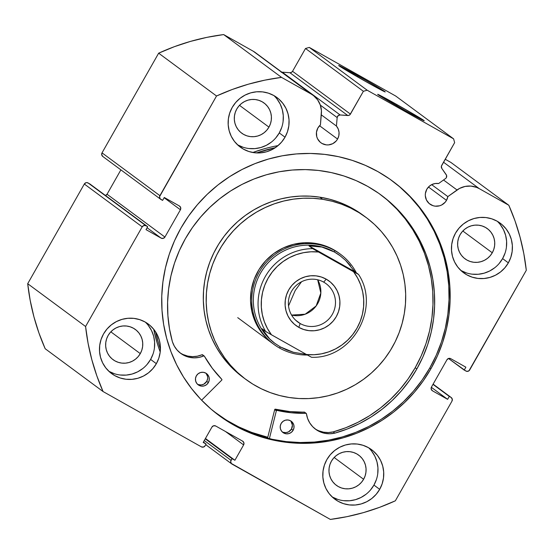 <?xml version="1.0" encoding="UTF-8"?>
<svg xmlns="http://www.w3.org/2000/svg" width="554" height="554" viewBox="0 0 554 554"><rect width="100%" height="100%" fill="white"/><g stroke="black" fill="none" stroke-linecap="round" stroke-linejoin="round"><path stroke-width="0.83" d="M255.65 52.817L311.099 94.014A20.913 20.567 -53.5 0 1 313.211 95.378A20.913 20.567 -53.5 0 1 321.389 113.653L320.42 124.913A11.489 11.295 -53.5 0 0 317.885 127.988L316.466 132.233L316.756 136.672L317.546 138.756L320.247 142.239L322.061 143.514L326.258 144.871L328.487 144.913L332.767 143.68L336.285 140.91L337.58 139.068L319.554 125.737L337.58 139.068L338.826 135.813L339.048 132.344L338.224 128.985L336.43 126.042L321.285 114.844L336.43 126.042L337.164 117.566L320.344 105.128L337.164 117.566A2.805 2.756 -53.5 0 1 340.163 114.983L347.787 115.523L289.908 72.719L282.284 72.179L289.908 72.719L347.787 115.523A2.805 2.756 -53.5 0 0 350.433 114.096L292.554 71.293L291.432 72.387L289.908 72.719A2.805 2.756 126.5 0 0 292.554 71.293L305.503 48.489L363.382 91.292L305.503 48.489L292.554 71.293L350.433 114.096L363.382 91.292L367.17 90.212L309.291 47.409L305.503 48.489L309.291 47.409L395.736 96.05L453.615 138.853L395.736 96.05L309.291 47.409L367.17 90.212L453.615 138.853L454.633 142.641L441.683 165.445A2.805 2.756 -53.5 0 0 441.815 168.43L446.212 174.655A2.805 2.756 -53.5 0 1 445.534 178.547A2.805 2.756 126.5 0 0 446.344 177.647L446.566 175.355L441.815 168.43L441.393 166.179L454.633 142.641L453.615 138.853L367.17 90.212L363.382 91.292L349.948 114.726L348.57 115.467L340.163 114.983L338.141 115.661L337.164 117.566L336.43 126.042A11.489 11.295 -53.5 0 1 320.904 142.766A11.489 11.295 -53.5 0 1 317.885 127.988L320.42 124.913L321.431 110.71L320.288 104.962L317.581 99.796L313.529 95.62L311.099 94.014L281.529 77.373L264.826 80.157L248.365 84.201L232.23 89.492L216.531 95.994L159.559 196.698L160.113 198.748L162.606 200.396L164.268 197.473L179.399 205.984L180.687 207.653L180.417 209.772L164.919 237.05L163.236 238.372L161.131 238.13L146.007 229.619L147.669 226.697L145.986 225.755L143.881 225.513L142.198 226.835L85.579 326.507L88.079 343.251L91.839 359.733L96.846 375.861L103.058 391.539L201.337 446.836L203.443 447.078L205.118 445.748L206.088 444.045L203.207 442.424L211.926 427.079L213.609 425.756L215.707 425.998L242.604 441.129L243.898 442.798L243.621 444.917L234.903 460.263L232.022 458.636L230.706 461.378L231.26 463.428L330.35 519.43L347.053 516.647L363.521 512.602L379.649 507.312L395.348 500.809L451.974 401.138L452.244 399.025L450.956 397.356L449.273 396.408L447.611 399.33L432.487 390.819L431.192 389.15L431.469 387.031L446.96 359.754L448.643 358.431L450.748 358.673L465.872 367.184L464.217 370.107L466.918 371.381L468.968 370.799L526.3 270.297L523.8 253.552L520.04 237.07L515.04 220.942L508.821 205.271L479.245 188.63L476.606 187.384L470.928 186.082L465.083 186.442L459.55 188.422L447.847 196.608A11.489 11.295 -53.5 0 1 429.821 204.052A11.489 11.295 -53.5 0 1 426.809 189.274L428.969 186.532L431.836 184.551L435.153 183.526L438.609 183.54L445.534 178.547L438.609 183.54A11.489 11.295 -53.5 0 0 426.809 189.274L425.382 193.519L425.313 195.756L426.469 200.042L429.17 203.533L433.006 205.693L435.181 206.164L439.606 205.797L441.69 204.973L445.201 202.196L446.496 200.354L428.471 187.023L446.496 200.354L447.847 196.608L457.036 189.98L443.525 179.995L457.036 189.98A20.913 20.567 -53.5 0 1 479.245 188.63L443.519 162.204L479.245 188.63L508.821 205.271A224.128 220.374 -53.5 0 1 526.3 270.297L469.681 369.968A2.805 2.756 -53.5 0 1 465.893 371.048L448.491 358.48L464.217 370.107L465.872 367.184L450.748 358.673A2.805 2.756 -53.5 0 0 446.96 359.754L431.469 387.031A2.805 2.756 -53.5 0 0 432.203 390.632L432.162 390.605M431.656 184.641L447.847 196.608L431.656 184.641M397.031 104.651A26.772 0.596 -150.4 0 1 424.219 120.779A26.772 0.596 -150.4 0 1 404.877 110.454L377.683 94.318L392.627 102.185L417.854 116.672L423.651 120.592L404.877 110.454A26.772 0.596 -150.4 0 1 377.676 94.339A26.772 0.596 -150.4 0 1 397.031 104.651L396.629 105.766L397.031 104.651M358.029 75.808A26.772 0.596 -150.4 0 1 385.217 91.943A26.772 0.596 -150.4 0 1 365.875 81.611L338.681 65.483L353.632 73.343L375.404 85.787L384.656 91.749L365.875 81.611A26.772 0.596 -150.4 0 1 338.674 65.504A26.772 0.596 -150.4 0 1 358.029 75.808L357.635 76.93L358.029 75.808M267.748 437.383A145.82 143.382 -53.5 0 1 217.805 414.572L231.06 423.034L243.656 429.322L256.821 434.322L267.748 437.383M215.187 412.536A145.82 143.382 126.5 0 0 216.157 413.201L215.187 412.536M430.929 368.729A145.82 143.382 -53.5 0 1 219.232 415.645A145.82 143.382 -53.5 0 1 180.95 228.075L188.609 215.984L197.404 204.696L207.238 194.302L218.02 184.918L229.654 176.622L242.022 169.503L255.006 163.617L268.475 159.04L282.311 155.799L296.376 153.929L310.531 153.458L324.637 154.379L338.57 156.685L352.185 160.355L365.349 165.355L377.953 171.643L389.857 179.143L400.951 187.799L411.13 197.515L420.299 208.207L428.367 219.765L435.257 232.078L440.894 245.034L445.236 258.496L448.241 272.353L449.869 286.453L450.118 300.67L448.969 314.866L446.448 328.91L442.577 342.649L437.383 355.966L430.929 368.729L423.27 380.82L414.482 392.107L404.642 402.502L393.859 411.885L382.225 420.181L369.857 427.3L356.873 433.186L343.404 437.764L329.568 441.005L315.503 442.875L301.355 443.345L287.242 442.424L273.316 440.118L259.694 436.448L246.53 431.448L233.927 425.16L222.022 417.661L210.929 409.004L200.749 399.289L191.58 388.596L183.512 377.039L176.622 364.726L170.985 351.769L166.643 338.307L163.638 324.45L162.01 310.351L161.761 296.134L162.911 281.938L165.431 267.894L169.302 254.154L174.496 240.838L180.95 228.075A145.82 143.382 -53.5 0 1 392.647 181.158A145.82 143.382 -53.5 0 1 430.929 368.729L429.821 367.911L430.929 368.729M218.678 415.237A145.82 143.382 126.5 0 0 429.821 367.911A145.82 143.382 126.5 0 0 392.094 180.749M108.875 371.298A30.816 30.304 126.5 0 0 150.612 359.428L156.36 363.68A30.816 30.304 -53.5 0 1 111.624 373.597A30.816 30.304 -53.5 0 1 103.529 333.951L107.005 329.014L111.368 324.831L116.437 321.576L122.032 319.36L127.926 318.287L133.895 318.377L139.719 319.644L145.162 322.026L150.023 325.44L154.116 329.755L157.274 334.796L159.386 340.385L160.362 346.292L160.175 352.296L158.825 358.168L156.36 363.68L152.883 368.618L148.527 372.8L143.451 376.055L137.863 378.271L131.97 379.345L125.993 379.255L120.176 377.987L114.726 375.605L109.865 372.191L105.779 367.877L102.615 362.835L100.509 357.247L99.526 351.34L99.72 345.336L101.07 339.464L103.529 333.951A30.816 30.304 -53.5 0 1 148.271 324.035A30.816 30.304 -53.5 0 1 156.36 363.68L150.612 359.428L153.077 353.916M332.199 496.959A30.816 30.304 126.5 0 0 373.936 485.089L379.684 489.341A30.816 30.304 -53.5 0 1 334.948 499.258A30.816 30.304 -53.5 0 1 326.853 459.612L330.329 454.675L334.692 450.492L339.761 447.237L345.35 445.021L351.25 443.948L357.219 444.038L363.043 445.305L368.486 447.687L373.348 451.101L377.44 455.416L380.598 460.457L382.71 466.046L383.687 471.953L383.5 477.957L382.142 483.829L379.684 489.341L376.208 494.279L371.852 498.461L366.776 501.716L361.187 503.932L355.294 505.006L349.318 504.916L343.494 503.648L338.051 501.266L333.189 497.852L329.104 493.538L325.939 488.496L323.834 482.908L322.85 477.001L323.044 470.997L324.395 465.125L326.853 459.612A30.816 30.304 -53.5 0 1 371.596 449.696A30.816 30.304 -53.5 0 1 379.684 489.341L373.936 485.089L376.401 479.577M237.541 144.809A30.816 30.304 126.5 0 0 279.278 132.939L285.026 137.191A30.816 30.304 -53.5 0 1 240.284 147.108A30.816 30.304 -53.5 0 1 232.195 107.462L235.672 102.525L240.027 98.342L245.103 95.087L250.692 92.871L256.585 91.798L262.561 91.888L268.385 93.155L273.828 95.537L278.69 98.951L282.775 103.266L285.94 108.307L288.045 113.895L289.029 119.802L288.835 125.806L287.484 131.679L285.026 137.191L281.55 142.129L277.187 146.311L272.118 149.566L266.529 151.782L260.629 152.856L254.66 152.766L248.836 151.498L243.393 149.116L238.532 145.702L234.439 141.388L231.281 136.346L229.169 130.758L228.193 124.851L228.38 118.847L229.737 112.974L232.195 107.462A30.816 30.304 -53.5 0 1 276.931 97.546A30.816 30.304 -53.5 0 1 285.026 137.191L279.278 132.939L281.737 127.427M460.866 270.47A30.816 30.304 126.5 0 0 502.603 258.6L508.35 262.852A30.816 30.304 -53.5 0 1 463.608 272.769A30.816 30.304 -53.5 0 1 455.52 233.123L458.996 228.186L463.352 224.003L468.428 220.748L474.016 218.532L479.909 217.459L485.886 217.549L491.703 218.816L497.153 221.198L502.014 224.612L506.1 228.927L509.264 233.968L511.37 239.557L512.353 245.464L512.159 251.468L510.809 257.34L508.35 262.852L504.874 267.79L500.511 271.972L495.442 275.227L489.854 277.443L483.954 278.517L477.984 278.427L472.16 277.159L466.717 274.777L461.856 271.363L457.763 267.049L454.605 262.007L452.493 256.419L451.517 250.512L451.704 244.508L453.054 238.636L455.52 233.123A30.816 30.304 -53.5 0 1 500.255 223.207A30.816 30.304 -53.5 0 1 508.35 262.852L502.603 258.6L505.061 253.088M492.277 252.79A18.774 18.455 -53.5 0 1 465.028 258.829A18.774 18.455 -53.5 0 1 460.097 234.688A18.774 18.455 -53.5 0 1 487.347 228.643A18.774 18.455 -53.5 0 1 492.277 252.79L462.819 231.004L492.277 252.79L490.158 255.803L487.506 258.344L484.411 260.332L481.011 261.675L477.416 262.333L473.781 262.277L470.235 261.509L466.918 260.055L463.954 257.977L461.468 255.346L459.543 252.278L458.255 248.878L457.659 245.277L457.777 241.62L458.601 238.04L460.097 234.688L462.216 231.676L464.868 229.127L467.957 227.147L471.364 225.797L474.958 225.139L478.594 225.201L482.139 225.97L485.456 227.424L488.413 229.501L490.906 232.126L492.831 235.201L494.12 238.601L494.715 242.202L494.597 245.858L493.773 249.432L492.277 252.79M268.953 127.129A18.774 18.455 -53.5 0 1 241.703 133.168A18.774 18.455 -53.5 0 1 236.773 109.02A18.774 18.455 -53.5 0 1 264.023 102.982A18.774 18.455 -53.5 0 1 268.953 127.129L239.494 105.343L268.953 127.129L266.834 130.142L264.182 132.683L261.093 134.67L257.686 136.014L254.092 136.672L250.456 136.616L246.911 135.848L243.594 134.393L240.63 132.316L238.144 129.684L236.219 126.617L234.931 123.21L234.335 119.616L234.453 115.959L235.277 112.379L236.773 109.02L238.892 106.015L241.544 103.466L244.633 101.486L248.04 100.135L251.634 99.478L255.269 99.54L258.815 100.309L262.132 101.763L265.096 103.84L267.582 106.465L269.507 109.54L270.795 112.94L271.391 116.541L271.273 120.197L270.449 123.771L268.953 127.129M363.611 479.279A18.774 18.455 -53.5 0 1 336.361 485.318A18.774 18.455 -53.5 0 1 331.43 461.177A18.774 18.455 -53.5 0 1 358.68 455.132A18.774 18.455 -53.5 0 1 363.611 479.279L334.152 457.493L363.611 479.279L361.492 482.292L358.84 484.833L355.751 486.821L352.344 488.164L348.757 488.822L345.114 488.766L341.569 487.998L338.252 486.544L335.295 484.466L332.802 481.835L330.877 478.767L329.588 475.367L328.993 471.766L329.111 468.109L329.935 464.529L331.43 461.177L333.55 458.165L336.209 455.617L339.297 453.636L342.697 452.286L346.292 451.628L349.927 451.69L353.473 452.459L356.79 453.913L359.754 455.99L362.247 458.615L364.165 461.69L365.453 465.09L366.049 468.691L365.931 472.347L365.114 475.921L363.611 479.279M140.287 353.618A18.774 18.455 -53.5 0 1 113.037 359.657A18.774 18.455 -53.5 0 1 108.113 335.509A18.774 18.455 -53.5 0 1 135.363 329.471A18.774 18.455 -53.5 0 1 140.287 353.618L110.828 331.832L140.287 353.618L138.168 356.631L135.515 359.172L132.427 361.16L129.02 362.503L125.433 363.161L121.79 363.105L118.244 362.337L114.927 360.883L111.97 358.805L109.477 356.174L107.552 353.106L106.271 349.699L105.675 346.105L105.786 342.448L106.61 338.868L108.113 335.509L110.225 332.504L112.884 329.955L115.973 327.975L119.38 326.625L122.967 325.967L126.603 326.029L130.148 326.798L133.466 328.252L136.429 330.329L138.922 332.954L140.848 336.029L142.129 339.429L142.724 343.03L142.613 346.686L141.789 350.26L140.287 353.618M450.942 162.46L445.208 159.24L450.942 162.46L508.821 205.271L450.942 162.46M281.848 72.186A2.805 2.756 126.5 0 1 282.284 72.179L340.163 114.983L282.284 72.179L281.21 72.318M313.211 95.378L255.332 52.575A20.913 20.567 126.5 0 0 253.22 51.21L311.099 94.014L281.529 77.373L223.65 34.57L253.22 51.21L223.65 34.57L206.947 37.353L190.479 41.398L174.351 46.688L158.652 53.191L102.026 152.862L101.756 154.975L103.044 156.643M160.646 199.267L102.767 156.463A2.805 2.756 126.5 0 1 102.026 152.862L159.905 195.666L102.026 152.862L158.652 53.191L216.531 95.994L159.905 195.666A2.805 2.756 -53.5 0 0 160.923 199.447L162.606 200.396L164.268 197.473L179.399 205.984A2.805 2.756 -53.5 0 1 180.417 209.772L164.123 197.723L180.417 209.772L164.919 237.05L107.04 194.246L120.89 169.863L107.04 194.246L105.357 195.569M105.509 195.52A2.805 2.756 126.5 0 0 107.04 194.246L164.919 237.05A2.805 2.756 -53.5 0 1 161.131 238.13L147.073 227.736L161.131 238.13L146.007 229.619L147.669 226.697L89.783 183.893L147.669 226.697L89.783 183.893L87.082 182.619L86.002 182.709L84.319 184.032L27.7 283.703L30.2 300.448L33.96 316.93L38.96 333.058L45.179 348.729L103.058 391.539L201.337 446.836A2.805 2.756 -53.5 0 0 205.118 445.748L206.088 444.045L203.207 442.424L211.926 427.079A2.805 2.756 -53.5 0 1 215.707 425.998L242.604 441.129A2.805 2.756 -53.5 0 1 243.621 444.917L234.903 460.263L232.022 458.636L231.053 460.346L204.281 440.541L231.053 460.346A2.805 2.756 -53.5 0 0 232.071 464.127L330.35 519.43A224.128 220.374 -53.5 0 0 395.348 500.809L451.974 401.138A2.805 2.756 -53.5 0 0 450.956 397.356L449.273 396.408L447.611 399.33L432.487 390.819A2.805 2.756 -53.5 0 1 432.203 390.632M84.319 184.032L142.198 226.835L85.579 326.507L27.7 283.703L84.319 184.032L142.198 226.835A2.805 2.756 -53.5 0 1 145.986 225.755L88.107 182.952A2.805 2.756 126.5 0 0 84.319 184.032M460.97 270.525L466.413 272.914M472.237 274.175L478.206 274.272L484.106 273.191L489.694 270.982L494.764 267.721M499.126 263.545L502.603 258.6A30.816 30.304 126.5 0 0 497.257 221.261M506.411 247.216L506.605 241.212L505.622 235.305L503.517 229.723L500.352 224.675M237.645 144.864L243.088 147.253M248.912 148.514L254.882 148.611L260.782 147.53L266.37 145.321L271.446 142.059M275.802 137.884L279.278 132.939A30.816 30.304 126.5 0 0 273.932 95.6M283.094 121.555L283.281 115.551L282.305 109.644L280.192 104.062L277.035 99.014M332.303 497.014L337.753 499.403M343.57 500.664L349.546 500.761L355.439 499.68L361.028 497.471L366.104 494.21M370.46 490.034L373.936 485.089A30.816 30.304 126.5 0 0 368.59 447.75M377.752 473.705L377.939 467.701L376.962 461.794L374.85 456.212L371.692 451.164M108.979 371.353L114.429 373.742M120.246 375.003L126.222 375.1L132.115 374.019L137.711 371.81L142.78 368.549M147.135 364.373L150.612 359.428A30.816 30.304 126.5 0 0 145.266 322.089M154.428 348.044L154.614 342.04L153.638 336.133L151.526 330.551L148.368 325.503M431.337 387.294L447.611 399.33L431.337 387.294M432.986 384.358L449.273 396.408L432.986 384.358M433.103 384.151L450.956 397.356L433.103 384.151M205.25 438.837L232.022 458.636L205.25 438.837M205.451 438.477L234.903 460.263L205.451 438.477M225.45 431.476L243.621 444.917L225.45 431.476M203.415 442.064L206.088 444.045L203.415 442.064M220.914 416.837L232.819 424.343L245.422 430.624L258.586 435.631L272.208 439.301L286.134 441.607L300.24 442.528L314.395 442.05L328.46 440.188L342.296 436.947L355.765 432.362L368.749 426.483L381.117 419.364L392.751 411.068L403.534 401.678L413.367 391.29L422.162 379.996L429.821 367.911L436.275 355.149L441.469 341.832L445.34 328.086L447.861 314.049L449.01 299.853L448.761 285.635L447.133 271.529L444.128 257.679L439.786 244.21L434.149 231.26L427.259 218.941L419.191 207.383L410.022 196.698L399.843 186.975M85.579 326.507L27.7 283.703A224.128 220.374 126.5 0 0 45.179 348.729L103.058 391.539A224.128 220.374 -53.5 0 1 85.579 326.507M158.652 53.191L216.531 95.994A224.128 220.374 -53.5 0 1 281.529 77.373L223.65 34.57A224.128 220.374 126.5 0 0 158.652 53.191M335.44 250.775L325.724 246.052L315.24 243.344A56.03 55.095 -53.5 0 1 339.256 253.351L340.488 254.258A56.03 55.095 -53.5 0 1 356.354 272.831A56.03 55.095 126.5 0 0 334.838 250.602L334.353 251.973A54.631 53.717 -53.5 0 1 339.886 255.56A54.631 53.717 126.5 0 0 339.858 255.539A54.631 53.717 126.5 0 0 334.353 251.973L334.838 250.602A56.03 55.095 -53.5 0 1 340.488 254.258M363.085 215.222L356.174 210.548L347.642 205.866L338.674 202.051L329.367 199.149L319.81 197.176L322.684 199.302L319.81 197.176A100.856 99.166 126.5 0 0 211.434 258.102A100.856 99.166 126.5 0 0 243.095 377.371L245.969 379.49A100.856 99.166 -53.5 0 1 214.308 260.228A100.856 99.166 -53.5 0 1 322.684 199.302A100.856 99.166 -53.5 0 1 365.91 217.313A100.856 99.166 -53.5 0 1 397.571 336.576A100.856 99.166 -53.5 0 1 289.195 397.502A100.856 99.166 -53.5 0 1 245.969 379.49M267.783 437.244A145.681 143.244 -53.5 0 1 216.441 413.409A145.681 143.244 -53.5 0 1 213.47 411.144L226.357 420.105L238.684 426.871L251.634 432.383L267.783 437.244M365.91 217.313L363.036 215.187A100.856 99.166 126.5 0 0 319.81 197.176L310.088 196.164L300.303 196.109L290.538 197.023L280.899 198.893L271.467 201.698L262.347 205.416L253.614 210.008L245.36 215.437L237.659 221.635L230.589 228.56L224.218 236.129L218.608 244.286L213.809 252.936L209.869 262.007L206.829 271.412L204.71 281.051L203.547 290.836L203.339 300.677L204.087 310.469L205.79 320.129L208.436 329.561L211.988 338.674L216.413 347.372L221.683 355.585L227.729 363.223L234.501 370.217L241.939 376.498M322.684 199.302L332.241 201.268L341.548 204.177L350.509 207.992L359.047 212.674L367.067 218.179L374.504 224.46L381.277 231.454L387.322 239.093L392.592 247.306L397.017 256.003L400.57 265.117L403.215 274.549L404.919 284.209L405.673 294.001L405.459 303.841L404.295 313.626L402.176 323.273L399.136 332.67L395.196 341.742L390.397 350.391L384.788 358.549L378.417 366.118L371.346 373.043L363.646 379.241L355.391 384.67L346.659 389.261L337.538 392.98L328.106 395.785L318.467 397.654L308.71 398.568L298.918 398.52L289.195 397.502L279.638 395.535L270.331 392.627L261.37 388.811L252.832 384.13L244.813 378.624L237.375 372.343L230.602 365.349L224.557 357.711L219.287 349.498L214.862 340.8L211.309 331.687L208.664 322.255L206.961 312.594L206.213 302.803L206.42 292.962L207.584 283.177L209.703 273.531L212.743 264.133L216.683 255.062L221.482 246.412L227.092 238.255L233.463 230.686L240.533 223.761L248.234 217.563L256.488 212.134L265.221 207.542L274.341 203.824L283.773 201.019L293.412 199.149L303.177 198.235L312.962 198.284L322.684 199.302M272.623 343.452A56.03 55.095 -53.5 0 1 255.034 277.194A56.03 55.095 -53.5 0 1 315.24 243.344L304.402 242.756L293.62 244.3L283.316 247.922L273.877 253.49L265.678 260.782L259.016 269.514L254.161 279.361L251.301 289.943L250.533 300.843L251.897 311.653L255.339 321.957L260.726 331.347L267.852 339.477L272.831 343.605M323.695 282.131A23.815 23.413 126.5 0 0 291.522 291.349A23.815 23.413 126.5 0 0 300.171 323.536L298.814 327.372A27.735 27.271 -53.5 0 1 288.738 289.881A27.735 27.271 -53.5 0 1 326.202 279.147L323.695 282.131A23.815 23.413 -53.5 0 1 326.091 283.69A23.815 23.413 -53.5 0 1 331.59 315.558A23.815 23.413 -53.5 0 1 300.171 323.536A23.815 23.413 -53.5 0 1 297.775 321.978A23.815 23.413 -53.5 0 1 292.277 290.109A23.815 23.413 -53.5 0 1 323.695 282.131L326.202 279.147L321.306 277L316.064 275.864L310.69 275.781L305.386 276.751L300.351 278.738L295.788 281.674L291.861 285.435L288.738 289.881L286.522 294.846L285.303 300.13L285.13 305.531L286.009 310.849L287.914 315.877L290.753 320.413L294.437 324.298L298.814 327.372L303.71 329.512L308.952 330.655L314.326 330.738L319.63 329.769L324.665 327.774L329.228 324.845L333.155 321.085L336.278 316.639L338.494 311.673L339.713 306.39L339.886 300.988L339 295.67L337.102 290.642L334.256 286.106L330.579 282.221L326.202 279.147A27.735 27.271 -53.5 0 1 336.278 316.639A27.735 27.271 -53.5 0 1 298.814 327.372L300.171 323.536L295.587 320.143L300.171 323.536A23.815 23.413 126.5 0 0 332.345 314.319A23.815 23.413 126.5 0 0 323.695 282.131M295.22 290.476L288.53 305.891L295.22 290.476L301.521 281.771L295.22 290.476M279.5 348.023A56.03 55.095 126.5 0 0 307.373 355.003A56.03 55.095 -53.5 0 1 279.5 348.023A56.03 55.095 -53.5 0 1 273.856 344.366A56.03 55.095 -53.5 0 1 260.92 269.369A56.03 55.095 -53.5 0 1 334.838 250.602L333.605 249.695L334.838 250.602A56.03 55.095 126.5 0 0 259.147 272.291A56.03 55.095 126.5 0 0 279.5 348.023L280.4 346.956L279.5 348.023M274.923 343.411A54.631 53.717 -53.5 0 1 262.277 270.283A54.631 53.717 -53.5 0 1 334.353 251.973A54.631 53.717 126.5 0 0 262.284 270.269A54.631 53.717 126.5 0 0 274.895 343.39A54.631 53.717 126.5 0 0 274.923 343.411M306.39 354.449L293.391 352.268L280.4 346.956L274.95 343.432L269.68 338.93L261.945 328.716L265.636 331.451A54.631 53.717 -53.5 0 1 265.269 276.605A54.631 53.717 -53.5 0 1 312.678 248.649L308.987 245.914L321.881 247.042L334.353 251.973L339.921 255.581L345.592 260.387L354.858 271.73L358.556 274.459L354.858 271.73L308.987 245.914L315.281 250.173L358.556 274.459L353.549 271.716L357.572 277.963L360.647 284.749L362.697 291.923L363.687 299.34L363.59 306.84L362.413 314.263L360.176 321.452L356.935 328.259L352.746 334.533L347.711 340.142L341.929 344.976L335.516 348.923L328.626 351.901L321.389 353.854L313.966 354.733L306.514 354.518L311.514 357.261M293.391 352.268L286.66 349.976L280.4 346.956L274.708 343.251L269.68 338.93L265.408 334.055L261.945 328.716L266.682 332.075L306.514 354.518L271.467 334.803L267.437 328.55L264.369 321.77L262.319 314.596L261.329 307.179L261.426 299.679L262.603 292.256L264.84 285.068L268.081 278.26L272.27 271.986L277.305 266.377L283.087 261.543L289.5 257.596L296.39 254.611L303.627 252.666L311.05 251.786L318.502 252.001L353.549 271.716A51.827 50.961 -53.5 0 1 356.935 328.259A51.827 50.961 -53.5 0 1 306.514 354.518L311.396 357.219M350.516 265.733L345.592 260.387L340.177 255.775L334.353 251.973L328.224 249.051L321.881 247.042L315.434 245.997L308.987 245.914L354.858 271.73M318.502 252.001L312.678 248.649A54.631 53.717 126.5 0 0 265.269 276.605A54.631 53.717 126.5 0 0 265.636 331.451L271.467 334.803A51.827 50.961 -53.5 0 1 268.081 278.26A51.827 50.961 -53.5 0 1 318.502 252.001M317.677 279.784L320.835 293.038L316.147 305.947L305.171 314.215L291.577 315.074A23.815 23.413 126.5 0 0 316.147 305.947A23.815 23.413 126.5 0 0 317.677 279.784M306.237 413.416A0.561 0.554 -53.5 0 1 306.452 413.783L307.608 418.485L309.7 422.841L312.643 426.649L316.313 429.766L320.551 432.044L325.177 433.394L329.997 433.761L334.803 433.124A23.732 23.337 -53.5 0 1 315.6 429.26A23.732 23.337 -53.5 0 1 306.452 413.783L305.898 413.312A0.561 0.554 -53.5 0 1 306.237 413.416L304.596 412.204A0.561 0.554 126.5 0 0 304.257 412.093A116.548 114.595 126.5 0 1 275.373 409.177L277.014 410.396L291.349 412.772L305.898 413.312A116.548 114.595 -53.5 0 1 277.014 410.396A0.561 0.554 -53.5 0 0 276.404 410.666L277.014 410.396L275.373 409.177A0.561 0.554 126.5 0 0 274.756 409.454L276.404 410.666A0.561 0.554 -53.5 0 0 276.342 410.812L269.376 438.657L276.342 410.812L274.701 409.593L276.342 410.812A0.561 0.554 -53.5 0 1 276.404 410.666L274.756 409.454A0.561 0.554 126.5 0 0 274.701 409.593L267.54 438.207L274.701 409.593A0.561 0.554 -53.5 0 1 274.756 409.454L275.373 409.177L289.707 411.56L304.624 412.224M293.121 430.278A7.001 6.883 -53.5 0 1 282.956 432.529A7.001 6.883 -53.5 0 1 281.12 423.519L280.248 426.109L280.428 428.817L281.626 431.234L283.662 432.986L286.224 433.817L288.918 433.595L291.342 432.349L293.121 430.278L293.987 427.688L293.814 424.98L292.616 422.564L290.58 420.811L288.018 419.98L285.324 420.202L282.9 421.449L281.12 423.519A7.001 6.883 -53.5 0 1 291.286 421.269A7.001 6.883 -53.5 0 1 293.121 430.278L291.48 429.059L293.121 430.278M282.18 431.857A7.001 6.883 126.5 0 0 291.48 429.059L292.394 425.112L290.968 421.352M208.366 382.585A7.001 6.883 -53.5 0 1 198.2 384.836A7.001 6.883 -53.5 0 1 196.358 375.827L195.493 378.417L195.673 381.124L196.871 383.541L198.907 385.293L201.462 386.124L204.163 385.903L206.587 384.656L208.366 382.585L209.232 379.996L209.052 377.288L207.854 374.871L205.818 373.119L203.263 372.288L200.562 372.51L198.138 373.756L196.358 375.827A7.001 6.883 -53.5 0 1 206.524 373.576A7.001 6.883 -53.5 0 1 208.366 382.585L206.725 381.367L208.366 382.585M197.425 384.164A7.001 6.883 126.5 0 0 206.725 381.367L207.591 378.784M416.85 368.936A135.024 132.766 -53.5 0 1 334.81 433.138L347.434 428.948L359.608 423.526L371.208 416.927L382.115 409.219L392.232 400.473L401.449 390.778L409.683 380.231L416.85 368.936L415.209 367.718L416.85 368.936L422.827 357.115L427.633 344.782L431.227 332.061L433.56 319.062L434.62 305.919L434.391 292.747L432.882 279.694L430.105 266.862L426.081 254.397L420.853 242.403L414.475 230.997L407.01 220.291L398.52 210.395L389.095 201.4L378.818 193.388L367.794 186.442L356.132 180.618L343.937 175.992L331.327 172.592L318.432 170.452L305.365 169.6L292.263 170.036L279.237 171.768L266.432 174.766L253.954 179.011L241.932 184.454L230.478 191.047L219.709 198.734L209.724 207.425L200.617 217.043L192.473 227.5L185.382 238.691A135.024 132.766 -53.5 0 1 381.401 195.25A135.024 132.766 -53.5 0 1 416.85 368.936M333.183 431.919A135.024 132.766 126.5 0 0 415.209 367.718A135.024 132.766 126.5 0 0 380.577 194.648M278.06 145.598A154.088 151.505 126.5 0 0 252.818 152.495L263.482 149.012M256.641 152.925A154.088 151.505 -53.5 0 1 275.31 147.683L256.641 152.925M153.7 329.235A154.088 151.505 126.5 0 0 160.21 352.005M160.418 349.2A154.088 151.505 -53.5 0 1 155.653 331.936M221.773 380.099L201.608 400.182L221.773 380.099L221.78 379.317A116.548 114.595 -53.5 0 1 204.378 356.187L212.341 368.313L221.78 379.317A0.561 0.554 -53.5 0 1 221.773 380.099M183.208 354.574L187.778 356.097L192.577 356.644L197.404 356.187L202.044 354.74L203.685 355.959A23.732 23.337 -53.5 0 1 180.694 353.348A23.732 23.337 -53.5 0 1 172.419 341.749L172.398 341.735A135.024 132.766 -53.5 0 1 185.382 238.691L179.351 250.63L174.517 263.088L170.923 275.947L168.61 289.084L167.599 302.359L167.897 315.648L169.503 328.827L172.405 341.756L174.351 346.181L177.148 350.1L180.701 353.348L184.849 355.793L189.42 357.316L194.219 357.856L199.045 357.399L203.879 355.91L204.378 356.187A0.561 0.554 -53.5 0 0 204.232 356.021L202.591 354.802A0.561 0.554 126.5 0 0 202.044 354.74L202.612 354.823M158.52 343.217L155.653 331.929M318.903 430.832L323.536 432.182L328.356 432.542L333.162 431.905L334.81 433.138L333.162 431.905L345.793 427.73L357.967 422.307L369.566 415.715L380.473 408L390.591 399.261L399.808 389.566L408.042 379.019L415.209 367.718L421.185 355.903L425.991 343.57L429.579 330.842L431.919 317.844L432.972 304.7L432.75 291.536L431.241 278.475L428.457 265.65L424.44 253.178L419.212 241.184L412.834 229.785L405.369 219.079L396.879 209.183L387.454 200.181M156.879 342.005L153.7 329.228M207.411 376.076L206.213 373.659M198.498 384.621L201.178 384.933L203.789 384.185L206.725 381.367A7.001 6.883 126.5 0 0 205.659 373.029M283.26 432.314L285.94 432.626L288.551 431.878L291.48 429.059A7.001 6.883 126.5 0 0 290.421 420.721M179.884 352.718A23.732 23.337 126.5 0 0 202.044 354.74L203.685 355.959A0.561 0.554 -53.5 0 1 204.232 356.021M314.79 428.63A23.732 23.337 126.5 0 0 333.162 431.905M205.735 444.675L231.752 463.92M451.198 397.509L433.11 384.137M216.379 413.36L214.266 411.795M273.856 344.366L237.728 317.65M311.535 357.282C352.032 358.992 380.923 308.163 358.57 274.472"/></g></svg>
